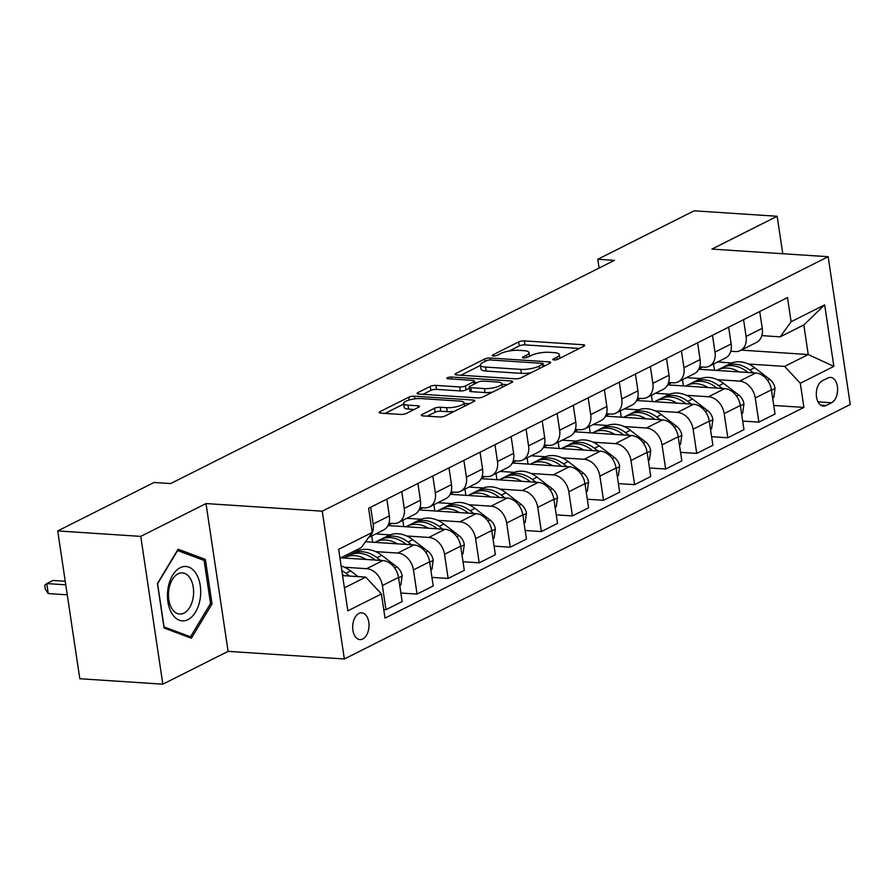 <?xml version="1.0" encoding="UTF-8"?>
<svg xmlns="http://www.w3.org/2000/svg" width="895" height="895" viewBox="0 0 895 895"><rect width="100%" height="100%" fill="white"/><g stroke="black" fill="none" stroke-linecap="round" stroke-linejoin="round"><path stroke-width="1.34" d="M553.96 359.935A2.875 0.772 -8.5 0 0 557.954 359.231L583.876 346.186A4.117 1.096 -8.5 0 0 584.692 345.369A4.117 1.096 -8.5 0 0 583.059 344.743L524.38 340.894A4.117 1.096 -8.5 0 0 518.675 341.912L492.753 354.946A2.875 0.772 -8.5 0 0 492.183 355.528A2.875 0.772 -8.5 0 0 493.324 355.964A2.875 0.772 -8.5 0 0 497.318 355.248L500.663 353.559A13.168 3.513 -8.5 0 1 518.91 350.314L523.799 350.639A13.168 3.513 -8.5 0 1 529.012 352.619A13.168 3.513 -8.5 0 1 526.428 355.248L523.072 356.937A2.875 0.772 -8.5 0 0 522.501 357.519A2.875 0.772 -8.5 0 0 523.642 357.944A2.875 0.772 -8.5 0 0 527.636 357.239L530.992 355.55A13.168 3.513 -8.5 0 1 549.228 352.306L554.117 352.63A13.168 3.513 -8.5 0 1 559.33 354.61A13.168 3.513 -8.5 0 1 556.746 357.239L553.39 358.929A2.875 0.772 -8.5 0 0 552.819 359.499A2.875 0.772 -8.5 0 0 553.96 359.935M362.743 638.996A13.414 8.156 93.8 0 0 368.997 624.453A13.414 8.156 93.8 0 0 361.714 612.829A13.414 8.156 93.8 0 0 358.929 613.433A13.414 8.156 93.8 0 0 352.675 627.977A13.414 8.156 93.8 0 0 359.958 639.601A13.414 8.156 93.8 0 0 362.743 638.996M422.171 414.452A4.117 1.096 -8.5 0 0 421.366 415.28A4.117 1.096 -8.5 0 0 422.988 415.895L439.456 416.981A4.117 1.096 -8.5 0 0 445.162 415.962L473.947 401.486A4.117 1.096 -8.5 0 0 474.764 400.658A4.117 1.096 -8.5 0 0 473.131 400.043L414.441 396.194A4.117 1.096 -8.5 0 0 408.746 397.201L379.95 411.689A4.117 1.096 -8.5 0 0 379.144 412.505A4.117 1.096 -8.5 0 0 380.767 413.132L400.658 414.43A4.117 1.096 -8.5 0 0 406.364 413.423L418.681 407.225A4.117 1.096 -8.5 0 0 419.486 406.397A4.117 1.096 -8.5 0 0 417.864 405.782L407.997 405.133A11.008 2.942 -8.5 0 1 403.645 403.477A11.008 2.942 -8.5 0 1 409.462 399.92A11.008 2.942 -8.5 0 1 421.053 398.566L459.694 401.105A11.008 2.942 -8.5 0 1 464.046 402.761A11.008 2.942 -8.5 0 1 458.229 406.308A11.008 2.942 -8.5 0 1 446.639 407.672L440.195 407.247A4.117 1.096 -8.5 0 0 434.5 408.254L422.171 414.452L422.373 415.828M206.007 503.561L140.75 536.385L57.716 530.936L79.8 678.734L162.834 684.183L228.102 651.359L344.351 658.988L322.256 511.179L206.007 503.561L228.102 651.359M782.767 253.732L777.162 216.266L711.905 249.09L828.155 256.708L322.256 511.179M777.162 216.266L694.128 210.817L597.793 259.27L599.102 268.052M57.716 530.936L154.041 482.483L170.654 483.568L614.406 260.356L597.793 259.27M515.341 378.809A4.117 1.096 -8.5 0 0 521.047 377.791L549.843 363.314A4.117 1.096 -8.5 0 0 550.649 362.486A4.117 1.096 -8.5 0 0 549.015 361.871L490.337 358.022A4.117 1.096 -8.5 0 0 484.631 359.029L455.846 373.517A4.117 1.096 -8.5 0 0 455.029 374.334A4.117 1.096 -8.5 0 0 456.663 374.96L515.341 378.809M511.895 382.4L483.099 396.877A4.117 1.096 -8.5 0 1 477.404 397.895L418.715 394.046A4.117 1.096 -8.5 0 1 417.092 393.42A4.117 1.096 -8.5 0 1 417.898 392.603L430.215 386.405A4.117 1.096 -8.5 0 1 435.921 385.387L459.717 386.953A4.117 1.096 -8.5 0 0 465.422 385.935L473.589 381.829A4.117 1.096 -8.5 0 0 474.406 381.001A4.117 1.096 -8.5 0 0 472.773 380.386L447.992 378.753A2.875 0.772 -8.5 0 1 446.851 378.328A2.875 0.772 -8.5 0 1 448.373 377.399A2.875 0.772 -8.5 0 1 451.416 377.041L511.079 380.957A4.117 1.096 -8.5 0 1 512.701 381.572A4.117 1.096 -8.5 0 1 511.895 382.4M827.841 377.992L822.371 380.744A12.989 7.898 93.8 0 0 816.318 394.829A12.989 7.898 93.8 0 0 823.378 406.095A12.989 7.898 93.8 0 0 826.074 405.513L831.544 402.761A12.989 7.898 93.8 0 0 837.608 388.665A12.989 7.898 93.8 0 0 830.549 377.41A12.989 7.898 93.8 0 0 827.841 377.992M344.351 658.988L850.25 404.518L828.155 256.708M741.183 350.124L808.241 354.532L803.822 324.963L780.205 336.844L791.102 321.741L787.488 297.565L368.606 508.27L372.208 532.447L361.311 547.55L339.988 558.279M791.102 321.741L824.664 304.859L833.86 366.379L800.298 383.261L784.624 366.402L748.477 364.03M773.761 405.446L803.911 407.426L800.298 383.261M803.911 407.426L385.018 618.132L381.404 593.967L347.842 610.849L338.657 549.329L372.208 532.447M140.75 536.385L162.834 684.183M731.853 362.945L717.566 362.005M784.624 366.402L808.241 354.532L833.86 366.379M344.407 587.836L365.731 577.107L342.584 575.597M383.742 609.562L385.98 609.708L382.378 585.543A16.77 12.541 -116.7 0 0 366.704 568.694L344.508 567.24M385.98 609.708L402.146 601.585L398.532 577.42A16.77 12.541 -116.7 0 0 382.859 560.561L340.917 557.809M400.859 593.016L417.059 594.079L413.445 569.914A16.77 12.541 -116.7 0 0 397.772 553.065L375.587 551.611M358.951 550.514L355.83 550.313M417.059 594.079L433.214 585.956L429.611 561.78A16.77 12.541 -116.7 0 0 413.937 544.932L365.496 541.755M431.938 577.387L448.138 578.45L444.524 554.285A16.77 12.541 -116.7 0 0 428.85 537.436L406.654 535.971M390.019 534.886L375.743 533.946M448.138 578.45L464.292 570.328L460.679 546.151A16.77 12.541 -116.7 0 0 445.005 529.303L387.982 525.566M391.786 523.396L388.15 525.231M463.017 561.758L479.205 562.821L475.603 538.656A16.77 12.541 -116.7 0 0 459.918 521.796L437.733 520.342M421.097 519.257L406.822 518.317M479.205 562.821L495.371 554.687L491.758 530.522A16.77 12.541 -116.7 0 0 476.084 513.674L419.061 509.926M422.865 507.767L419.229 509.602M494.085 546.129L510.284 547.192L506.671 523.016A16.77 12.541 -116.7 0 0 490.997 506.167L468.801 504.713M452.176 503.628L437.89 502.688M510.284 547.192L526.439 539.058L522.837 514.894A16.77 12.541 -116.7 0 0 507.163 498.045L450.129 494.297M453.944 492.138L450.308 493.962M525.164 530.5L541.363 531.563L537.75 507.387A16.77 12.541 -116.7 0 0 522.076 490.538L499.88 489.084M483.244 487.988L468.969 487.059M541.363 531.563L557.518 523.43L553.904 499.265A16.77 12.541 -116.7 0 0 538.231 482.405L481.208 478.668M485.012 476.509L481.376 478.333M556.242 514.86L572.431 515.923L568.817 491.758A16.77 12.541 -116.7 0 0 553.144 474.909L530.959 473.455M514.323 472.359L500.048 471.419M572.431 515.923L588.597 507.801L584.983 483.636A16.77 12.541 -116.7 0 0 569.309 466.776L512.287 463.039M516.091 460.88L512.455 462.704M587.31 499.231L603.51 500.294L599.896 476.129A16.77 12.541 -116.7 0 0 584.222 459.28L562.026 457.826M545.402 456.73L531.115 455.79M603.51 500.294L619.664 492.172L616.051 467.995A16.77 12.541 -116.7 0 0 600.377 451.147L543.354 447.41M547.169 445.24L543.533 447.075M618.389 483.602L634.589 484.665L630.975 460.5A16.77 12.541 -116.7 0 0 615.301 443.64L593.105 442.186M576.469 441.101L562.194 440.161M634.589 484.665L650.743 476.532L647.13 452.367A16.77 12.541 -116.7 0 0 631.456 435.518L574.433 431.782M578.237 429.611L574.601 431.446M649.468 467.973L665.656 469.036L662.043 444.871A16.77 12.541 -116.7 0 0 646.369 428.011L624.184 426.557M607.548 425.472L593.273 424.532M665.656 469.036L681.822 460.903L678.209 436.738A16.77 12.541 -116.7 0 0 662.535 419.889L605.512 416.141M609.316 413.982L605.68 415.806M680.536 452.344L696.735 453.407L693.122 429.231A16.77 12.541 -116.7 0 0 677.448 412.382L655.252 410.928M638.627 409.832L624.341 408.903M696.735 453.407L712.89 445.274L709.276 421.109A16.77 12.541 -116.7 0 0 693.603 404.26L636.58 400.512M640.395 398.353L636.748 400.177M711.615 436.704L727.814 437.767L724.2 413.602A16.77 12.541 -116.7 0 0 708.527 396.753L686.331 395.299M669.695 394.203L655.42 393.274M727.814 437.767L743.969 429.645L740.355 405.48A16.77 12.541 -116.7 0 0 724.681 388.62L667.659 384.884M671.463 382.724L667.827 384.548M742.693 421.075L758.882 422.138L755.268 397.973A16.77 12.541 -116.7 0 0 739.594 381.125L717.41 379.67M700.774 378.574L686.487 377.634M758.882 422.138L775.048 414.016L771.434 389.84A16.77 12.541 -116.7 0 0 755.76 372.991L698.738 369.255M702.541 367.084L698.905 368.919M761.824 335.636L780.205 336.844M730.756 351.265L735.175 351.556A16.77 12.541 -116.7 0 0 740.322 350.56A16.77 12.541 -116.7 0 0 746.083 336.453L743.566 319.66M699.677 366.905L704.108 367.196A16.77 12.541 -116.7 0 0 709.254 366.189A16.77 12.541 -116.7 0 0 715.004 352.082L712.498 335.289M668.599 382.534L673.029 382.825A16.77 12.541 -116.7 0 0 678.175 381.818A16.77 12.541 -116.7 0 0 683.925 367.711L681.419 350.929M637.531 398.163L641.95 398.454A16.77 12.541 -116.7 0 0 647.096 397.458A16.77 12.541 -116.7 0 0 652.858 383.351L650.341 366.558M606.452 413.792L610.882 414.083A16.77 12.541 -116.7 0 0 616.028 413.087A16.77 12.541 -116.7 0 0 621.779 398.98L619.273 382.187M575.384 429.421L579.803 429.712A16.77 12.541 -116.7 0 0 584.95 428.716A16.77 12.541 -116.7 0 0 590.7 414.609L588.194 397.816M544.305 445.061L548.736 445.352A16.77 12.541 -116.7 0 0 553.882 444.345A16.77 12.541 -116.7 0 0 559.632 430.238L557.115 413.445M513.227 460.69L517.657 460.981A16.77 12.541 -116.7 0 0 522.803 459.974A16.77 12.541 -116.7 0 0 528.553 445.867L526.047 429.074M482.159 476.319L486.578 476.61A16.77 12.541 -116.7 0 0 491.724 475.603A16.77 12.541 -116.7 0 0 497.475 461.496L494.969 444.714M451.08 491.948L455.51 492.239A16.77 12.541 -116.7 0 0 460.656 491.243A16.77 12.541 -116.7 0 0 466.407 477.136L463.89 460.343M420.001 507.577L424.431 507.868A16.77 12.541 -116.7 0 0 429.578 506.872A16.77 12.541 -116.7 0 0 435.328 492.765L432.822 475.972M388.933 523.206L393.353 523.497A16.77 12.541 -116.7 0 0 398.499 522.501A16.77 12.541 -116.7 0 0 404.249 508.394L401.743 491.601M713.55 364.03L714.49 370.284M740.322 350.56L756.488 342.427A16.77 12.541 -116.7 0 0 762.238 328.331L759.732 311.538M682.482 379.659L683.411 385.913M709.254 366.189L725.409 358.067A16.77 12.541 -116.7 0 0 731.159 343.96L728.653 327.167M678.175 381.818L694.33 373.696A16.77 12.541 -116.7 0 0 700.091 359.589L697.574 342.796M651.403 395.288L652.343 401.553M647.096 397.458L663.262 389.325A16.77 12.541 -116.7 0 0 669.012 375.218L666.506 358.425M620.324 410.917L621.264 417.182M616.028 413.087L632.183 404.954A16.77 12.541 -116.7 0 0 637.934 390.846L635.428 374.054M589.257 426.546L590.185 432.811M584.95 428.716L601.116 420.583A16.77 12.541 -116.7 0 0 606.866 406.475L604.349 389.694M558.178 442.186L559.118 448.44M553.882 444.345L570.037 436.223A16.77 12.541 -116.7 0 0 575.787 422.116L573.281 405.323M527.11 457.815L528.039 464.069M522.803 459.974L538.958 451.852A16.77 12.541 -116.7 0 0 544.708 437.744L542.202 420.952M496.031 473.444L496.971 479.709M491.724 475.603L507.89 467.481A16.77 12.541 -116.7 0 0 513.64 453.373L511.123 436.581M464.952 489.073L465.892 495.338M460.656 491.243L476.811 483.11A16.77 12.541 -116.7 0 0 482.562 469.002L480.056 452.21M433.885 504.702L434.813 510.967M429.578 506.872L445.732 498.739A16.77 12.541 -116.7 0 0 451.483 484.631L448.977 467.839M402.806 520.331L403.746 526.596M398.499 522.501L414.665 514.368A16.77 12.541 -116.7 0 0 420.415 500.26L417.909 483.479M371.727 535.971L372.667 542.225M368.494 537.593L383.586 530.008A16.77 12.541 -116.7 0 0 389.336 515.9L386.83 499.108M368.628 537.403A16.77 12.541 -116.7 0 0 373.181 524.022L370.664 507.23M365.731 577.107L381.404 593.967M803.822 324.963L824.664 304.859M164.076 628.044L191.385 638.224L212.048 603.901L205.402 559.397L178.083 549.206L157.419 583.529L164.076 628.044M200.48 559.073L205.402 559.397M210.381 603.801L212.048 603.901M579.367 348.457L524.973 344.888A4.117 1.096 -8.5 0 0 519.268 345.906L509.132 351.008M480.436 365.44L460.959 375.24M545.323 365.585L543.41 365.451M542.594 364.354A2.875 0.772 -8.5 0 0 543.153 363.784A2.875 0.772 -8.5 0 0 542.023 363.348L490.505 359.969A2.875 0.772 -8.5 0 0 486.511 360.685L482.976 362.464A13.168 3.513 -8.5 0 0 480.391 365.093A13.168 3.513 -8.5 0 0 485.605 367.073L520.812 369.378A13.168 3.513 -8.5 0 0 539.058 366.144L542.594 364.354L542.952 366.771M480.391 365.093L480.984 369.087A13.168 3.513 -8.5 0 0 486.198 371.067L485.605 367.073M531.194 372.689A13.168 3.513 -8.5 0 1 521.405 373.372L486.198 371.067M423.011 394.326L430.819 390.399L430.215 386.405M469.349 388.251L466.015 389.929A4.117 1.096 -8.5 0 1 460.321 390.947L436.514 389.381A4.117 1.096 -8.5 0 0 430.819 390.399M474.63 382.523L477.057 382.68M501.927 384.313L507.375 384.671M484.419 388.575A11.008 2.942 -8.5 0 0 496.009 387.211A11.008 2.942 -8.5 0 0 501.826 383.664A11.008 2.942 -8.5 0 0 497.475 382.008L483.859 381.113A4.117 1.096 -8.5 0 0 478.154 382.12L469.987 386.237A4.117 1.096 -8.5 0 0 469.17 387.054A4.117 1.096 -8.5 0 0 470.804 387.68L484.419 388.575L485.012 392.569A11.008 2.942 -8.5 0 0 492.63 392.088M469.17 387.054L469.774 391.048A4.117 1.096 -8.5 0 0 471.397 391.674L470.804 387.68M485.012 392.569L471.397 391.674M454.57 411.23A11.008 2.942 -8.5 0 1 447.231 411.666L440.787 411.241A4.117 1.096 -8.5 0 0 435.093 412.248L427.284 416.175M403.645 403.477L404.238 407.471A11.008 2.942 -8.5 0 0 408.601 409.127L407.997 405.133M414.161 409.496L408.601 409.127M403.723 404.025L385.063 413.412M469.439 403.757L464.147 403.41M772.653 398.029L773.75 397.481L775.036 388.24A11.109 8.301 -116.7 0 0 769.767 379.323L754.597 367.733A32.063 23.975 -116.7 0 0 730.074 363.717L725.353 366.1A32.063 23.975 -116.7 0 0 723.887 366.916M739.113 371.906A32.063 23.975 -116.7 0 0 717.645 369.971A32.063 23.975 -116.7 0 0 716.783 370.44M753.456 372.846L749.876 370.105A32.063 23.975 -116.7 0 0 725.353 366.1M717.645 369.971L722.366 367.599A32.063 23.975 63.3 0 1 746.889 371.604L748.052 372.488M741.575 413.658L742.671 413.11L743.958 403.869A11.109 8.301 -116.7 0 0 738.699 394.964L723.529 383.362A32.063 23.975 -116.7 0 0 698.995 379.357L694.274 381.729A32.063 23.975 -116.7 0 0 692.819 382.545M708.046 387.535A32.063 23.975 -116.7 0 0 686.566 385.6A32.063 23.975 -116.7 0 0 685.704 386.069M722.388 388.475L718.797 385.734A32.063 23.975 -116.7 0 0 694.274 381.729M686.566 385.6L691.287 383.228A32.063 23.975 63.3 0 1 715.821 387.233L716.973 388.117M710.507 429.287L711.592 428.739L712.89 419.498A11.109 8.301 -116.7 0 0 707.621 410.592L692.45 398.991A32.063 23.975 -116.7 0 0 667.916 394.986L663.195 397.358A32.063 23.975 -116.7 0 0 661.741 398.174M676.967 403.164A32.063 23.975 -116.7 0 0 655.487 401.24A32.063 23.975 -116.7 0 0 654.625 401.698M691.309 404.104L687.729 401.363A32.063 23.975 -116.7 0 0 663.195 397.358M655.487 401.24L660.219 398.857A32.063 23.975 63.3 0 1 684.742 402.862L685.894 403.746M679.428 444.927L680.524 444.367L681.811 435.138A11.109 8.301 -116.7 0 0 676.542 426.221L661.371 414.62A32.063 23.975 -116.7 0 0 636.848 410.615L632.127 412.987A32.063 23.975 -116.7 0 0 630.662 413.814M645.888 418.793A32.063 23.975 -116.7 0 0 624.419 416.869A32.063 23.975 -116.7 0 0 623.558 417.327M660.23 419.733L656.65 417.003A32.063 23.975 -116.7 0 0 632.127 412.987M624.419 416.869L629.14 414.486A32.063 23.975 63.3 0 1 653.663 418.502L654.827 419.386M648.349 460.556L649.446 460.008L650.732 450.767A11.109 8.301 -116.7 0 0 645.474 441.85L630.304 430.249A32.063 23.975 -116.7 0 0 605.77 426.244L601.048 428.615A32.063 23.975 -116.7 0 0 599.594 429.443M614.82 434.422A32.063 23.975 -116.7 0 0 593.34 432.498A32.063 23.975 -116.7 0 0 592.479 432.956M629.163 435.362L625.571 432.632A32.063 23.975 -116.7 0 0 601.048 428.615M593.34 432.498L598.061 430.126A32.063 23.975 63.3 0 1 622.596 434.131L623.748 435.015M180.186 567.71A27.242 16.558 93.8 0 0 167.913 601.798A27.242 16.558 93.8 0 0 187.95 619.642A27.242 16.558 93.8 0 0 200.234 585.543A27.242 16.558 93.8 0 0 180.186 567.71M178.105 573.818A20.63 12.541 93.8 0 0 168.484 596.182A20.63 12.541 93.8 0 0 179.694 614.059A20.63 12.541 93.8 0 0 183.978 613.131A20.63 12.541 93.8 0 0 193.6 590.767A20.63 12.541 93.8 0 0 182.39 572.889A20.63 12.541 93.8 0 0 178.105 573.818M210.538 603.543L190.512 636.804L164.053 626.925L157.598 583.797L177.624 550.548L204.094 560.415L210.538 603.543M186.932 636.569L190.512 636.804M617.281 476.185L618.367 475.637L619.664 466.396A11.109 8.301 -116.7 0 0 614.395 457.479L599.225 445.889A32.063 23.975 -116.7 0 0 574.702 441.873L569.97 444.256A32.063 23.975 -116.7 0 0 568.515 445.072M583.741 450.062A32.063 23.975 -116.7 0 0 562.261 448.126A32.063 23.975 -116.7 0 0 561.4 448.596M598.084 451.002L594.504 448.261A32.063 23.975 -116.7 0 0 569.97 444.256M562.261 448.126L566.994 445.755A32.063 23.975 63.3 0 1 591.517 449.76L592.669 450.644M586.203 491.814L587.299 491.265L588.586 482.025A11.109 8.301 -116.7 0 0 583.327 473.108L568.146 461.518A32.063 23.975 -116.7 0 0 543.623 457.502L538.902 459.885A32.063 23.975 -116.7 0 0 537.436 460.701M552.662 465.691A32.063 23.975 -116.7 0 0 531.194 463.755A32.063 23.975 -116.7 0 0 530.332 464.225M567.005 466.631L563.425 463.89A32.063 23.975 -116.7 0 0 538.902 459.885M531.194 463.755L535.915 461.384A32.063 23.975 63.3 0 1 560.449 465.389L561.601 466.273M555.135 507.443L556.22 506.894L557.518 497.654A11.109 8.301 -116.7 0 0 552.249 488.748L537.078 477.147A32.063 23.975 -116.7 0 0 512.544 473.142L507.823 475.513A32.063 23.975 -116.7 0 0 506.369 476.33M521.595 481.32A32.063 23.975 -116.7 0 0 500.115 479.384A32.063 23.975 -116.7 0 0 499.253 479.854M535.937 482.26L532.357 479.519A32.063 23.975 -116.7 0 0 507.823 475.513M500.115 479.384L504.836 477.013A32.063 23.975 63.3 0 1 529.37 481.018L530.522 481.902M524.056 523.072L525.152 522.523L526.439 513.283A11.109 8.301 -116.7 0 0 521.17 504.377L505.999 492.776A32.063 23.975 -116.7 0 0 481.476 488.771L476.744 491.142A32.063 23.975 -116.7 0 0 475.29 491.959M490.516 496.949A32.063 23.975 -116.7 0 0 469.047 495.024A32.063 23.975 -116.7 0 0 468.174 495.483M504.858 497.888L501.278 495.148A32.063 23.975 -116.7 0 0 476.744 491.142M469.047 495.024L473.768 492.642A32.063 23.975 63.3 0 1 498.291 496.658L499.444 497.531M492.977 538.712L494.074 538.163L495.36 528.923A11.109 8.301 -116.7 0 0 490.102 520.006L474.921 508.405A32.063 23.975 -116.7 0 0 450.398 504.4L445.676 506.771A32.063 23.975 -116.7 0 0 444.222 507.599M459.448 512.578A32.063 23.975 -116.7 0 0 437.968 510.653A32.063 23.975 -116.7 0 0 437.107 511.112M473.779 513.517L470.199 510.788A32.063 23.975 -116.7 0 0 445.676 506.771M437.968 510.653L442.689 508.27A32.063 23.975 63.3 0 1 467.224 512.287L468.376 513.171M461.909 554.341L462.995 553.792L464.292 544.552A11.109 8.301 -116.7 0 0 459.023 535.635L443.853 524.034A32.063 23.975 -116.7 0 0 419.319 520.029L414.598 522.411A32.063 23.975 -116.7 0 0 413.143 523.228M428.369 528.207A32.063 23.975 -116.7 0 0 406.889 526.282A32.063 23.975 -116.7 0 0 406.028 526.741M442.712 529.158L439.132 526.417A32.063 23.975 -116.7 0 0 414.598 522.411M406.889 526.282L411.611 523.911A32.063 23.975 63.3 0 1 436.145 527.916L437.297 528.8M430.831 569.97L431.927 569.421L433.214 560.18A11.109 8.301 -116.7 0 0 427.944 551.264L412.774 539.674A32.063 23.975 -116.7 0 0 388.251 535.657L383.519 538.04A32.063 23.975 -116.7 0 0 382.064 538.857M397.29 543.847A32.063 23.975 -116.7 0 0 375.822 541.911A32.063 23.975 -116.7 0 0 374.949 542.381M411.633 544.786L408.053 542.046A32.063 23.975 -116.7 0 0 383.519 538.04M375.822 541.911L380.543 539.54A32.063 23.975 63.3 0 1 405.066 543.545L406.218 544.428M399.752 585.599L400.848 585.05L402.135 575.809A11.109 8.301 -116.7 0 0 396.877 566.904L381.706 555.303A32.063 23.975 -116.7 0 0 357.172 551.298L352.451 553.669A32.063 23.975 -116.7 0 0 350.997 554.486M366.223 559.476A32.063 23.975 -116.7 0 0 344.743 557.54A32.063 23.975 -116.7 0 0 343.881 558.01M380.554 560.415L376.974 557.674A32.063 23.975 -116.7 0 0 352.451 553.669M344.743 557.54L349.464 555.168A32.063 23.975 63.3 0 1 373.998 559.174L375.15 560.057M358.056 576.604L350.627 570.932A32.063 23.975 -116.7 0 0 341.14 565.964M349.486 576.044L345.906 573.303A32.063 23.975 -116.7 0 0 341.834 570.641M65.234 581.258L52.973 580.452L46.753 583.574L48.252 593.564L67.259 594.817M342.405 574.422A32.063 23.975 63.3 0 1 342.919 574.803L344.072 575.686M48.252 593.564L45.343 589.346L44.75 585.352L46.753 583.574L65.76 584.827M366.704 568.694L382.859 560.561M397.772 553.065L413.937 544.932M428.85 537.436L445.005 529.303M459.918 521.796L476.084 513.674M490.997 506.167L507.163 498.045M522.076 490.538L538.231 482.405M553.144 474.909L569.309 466.776M584.222 459.28L600.377 451.147M615.301 443.64L631.456 435.518M646.369 428.011L662.535 419.889M677.448 412.382L693.603 404.26M708.527 396.753L724.681 388.62M739.594 381.125L755.76 372.991M746.083 336.453L762.238 328.331M755.268 397.973L771.434 389.84M724.2 413.602L740.355 405.48M715.004 352.082L731.159 343.96M693.122 429.231L709.276 421.109M683.925 367.711L700.091 359.589M662.043 444.871L678.209 436.738M652.858 383.351L669.012 375.218M630.975 460.5L647.13 452.367M621.779 398.98L637.934 390.846M599.896 476.129L616.051 467.995M590.7 414.609L606.866 406.475M568.817 491.758L584.983 483.636M559.632 430.238L575.787 422.116M537.75 507.387L553.904 499.265M528.553 445.867L544.708 437.744M506.671 523.016L522.837 514.894M497.475 461.496L513.64 453.373M475.603 538.656L491.758 530.522M466.407 477.136L482.562 469.002M444.524 554.285L460.679 546.151M435.328 492.765L451.483 484.631M413.445 569.914L429.611 561.78M404.249 508.394L420.415 500.26M382.378 585.543L398.532 577.42M373.181 524.022L389.336 515.9M818.019 401.866L831.544 402.761M820.771 405.166L826.074 405.513M557.093 359.555L556.746 357.239M523.217 357.899L523.072 356.937M526.775 357.564L526.428 355.248M492.888 355.908L492.753 354.946M519.268 345.906L518.675 341.912M524.973 344.888L524.38 340.894M583.316 346.466L583.059 344.743M553.535 359.891L553.39 358.929M456.047 374.882L455.846 373.517M485 361.446L484.631 359.029M490.628 359.98L490.337 358.022M549.284 363.594L549.015 361.871M521.405 373.372L520.812 369.378M539.417 368.55L539.058 366.144M418.099 393.968L417.898 392.603M436.514 389.381L435.921 385.387M460.321 390.947L459.717 386.953M466.015 389.929L465.422 385.935M473.958 384.235L473.589 381.829M451.706 378.999L451.416 377.041M511.336 382.68L511.079 380.957M435.093 412.248L434.5 408.254M440.787 411.241L440.195 407.247M447.231 411.666L446.639 407.672M418.122 407.505L417.864 405.782M380.151 413.054L379.95 411.689M409.16 400.009L408.746 397.201M414.844 398.834L414.441 396.194M473.388 401.765L473.131 400.043M771.49 390.242L775.003 388.475M749.876 370.105L754.597 367.733M745.479 372.32L746.889 371.604M767.586 380.42L769.767 379.323M740.411 405.871L743.935 404.104M718.797 385.734L723.529 383.362M714.4 387.949L715.821 387.233M736.518 396.06L738.699 394.964M709.343 421.5L712.856 419.733M687.729 401.363L692.45 398.991M683.321 403.578L684.742 402.862M705.439 411.689L707.621 410.592M678.265 437.129L681.777 435.362M656.65 417.003L661.371 414.62M652.254 419.207L653.663 418.502M674.36 427.318L676.542 426.221M647.186 452.758L650.71 450.99M625.571 432.632L630.304 430.249M621.175 434.847L622.596 434.131M643.292 442.947L645.474 441.85M616.118 468.398L619.631 466.631M594.504 448.261L599.225 445.889M590.096 450.476L591.517 449.76M612.214 458.576L614.395 457.479M585.039 484.027L588.552 482.26M563.425 463.89L568.146 461.518M559.028 466.105L560.449 465.389M581.146 474.216L583.327 473.108M553.96 499.656L557.484 497.888M532.357 479.519L537.078 477.147M527.949 481.734L529.37 481.018M550.067 489.845L552.249 488.748M522.893 515.285L526.405 513.517M501.278 495.148L505.999 492.776M496.87 497.363L498.291 496.658M518.988 505.474L521.17 504.377M491.814 530.914L495.327 529.146M470.199 510.788L474.921 508.405M465.803 513.003L467.224 512.287M487.92 521.103L490.102 520.006M460.746 546.554L464.259 544.775M439.132 526.417L443.853 524.034M434.724 528.632L436.145 527.916M456.842 536.731L459.023 535.635M429.667 562.183L433.18 560.415M408.053 542.046L412.774 539.674M403.645 544.261L405.066 543.545M425.763 552.36L427.944 551.264M398.588 577.812L402.112 576.044M376.974 557.674L381.706 555.303M372.577 559.89L373.998 559.174M394.695 568.001L396.877 566.904M345.906 573.303L350.627 570.932M559.878 358.257L559.33 354.61M529.56 356.266L529.012 352.619M543.556 366.469L543.153 363.784M474.82 383.798L474.406 381.001M502.352 387.188L501.826 383.664M464.561 406.207L464.046 402.761"/></g></svg>
